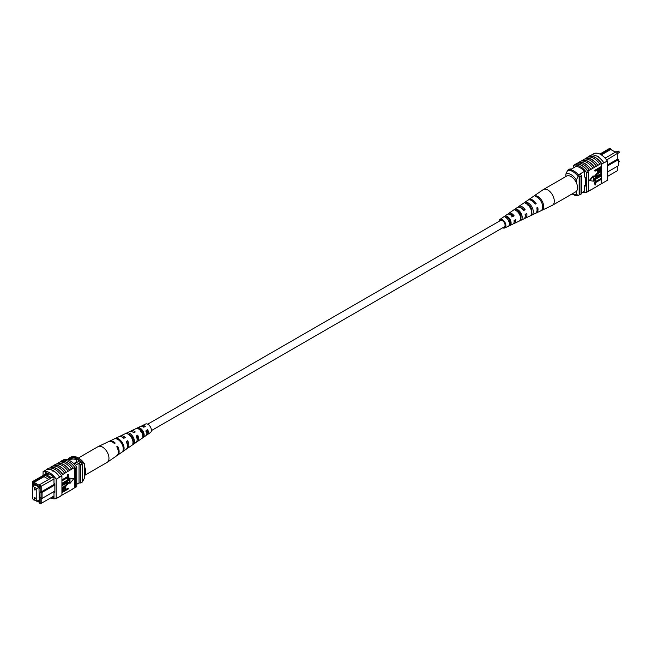 <?xml version="1.0" encoding="UTF-8"?>
<svg xmlns="http://www.w3.org/2000/svg" width="652" height="652" viewBox="0 0 652 652"><rect width="100%" height="100%" fill="white"/><g stroke="black" fill="none" stroke-linecap="round" stroke-linejoin="round"><path stroke-width="0.98" d="M151.411 430.597L504.298 226.863A3.7 2.135 -120 0 0 504.868 223.897A3.7 2.135 -120 0 0 502.447 220.637A3.7 2.135 -120 0 0 500.597 220.449L147.711 424.183M146.855 430.41A3.7 2.135 -120 0 0 147.425 430.956M613.255 150.914L615.847 151.989M617.811 153.122L606.637 160.009M607.33 176.529L617.819 170.474L617.819 166.04M611.283 149.773L610.753 148.485L600.5 154.402M607.33 165.046L617.819 158.99L617.819 153.554L616.336 151.704L617.819 153.293M605.113 158.134L605.496 157.914L604.135 157.132M584.559 191.085L581.682 192.747M576.042 166.39L570.223 169.748M584.518 171.37L578.397 174.899M599.84 154.059L609.27 148.615L610.753 148.485M607.33 172.095L618.691 165.535L618.691 159.495L607.33 166.056M579.962 173.994A14.572 8.411 60 0 1 581.682 175.991L581.682 193.725L579.938 194.728A14.8 8.549 60 0 1 579.155 194.793M571.413 169.064A14.8 8.549 60 0 0 569.669 169.064L567.925 170.066M579.155 176.032A14.572 8.411 60 0 1 579.938 177.002L579.938 194.728M581.682 175.991L579.938 177.002M618.691 159.495L617.819 158.99M605.496 157.914L616.336 151.704M601.348 154.899L610.753 149.471L615.48 152.201M565.895 176.529L565.895 173.945L567.639 170.408L568.683 169.805A13.57 7.832 60 0 1 579.155 175.844L578.104 176.447L576.36 179.985A11.1 6.406 -120 0 0 565.895 173.945M576.36 182.723L576.36 179.985M572.195 193.88A11.1 6.406 -120 0 0 576.36 194.06L578.104 195.584L579.155 194.981L579.155 175.844M578.104 195.584A13.57 7.832 60 0 1 572.872 194.353L572.122 193.921M576.36 194.06L576.36 191.329M567.639 170.408A13.57 7.832 60 0 1 578.104 176.447M588.259 157.01L588.919 156.627A14.8 8.549 60 0 0 588.487 156.757L588.837 156.553A14.8 8.549 60 0 1 601.918 164.108L601.568 164.312A14.8 8.549 -120 0 0 601.136 163.676L599.913 164.157A15.029 8.672 -120 0 0 593.809 158.403A15.029 8.672 -120 0 0 587.697 157.108L585.781 158.444A14.8 8.549 60 0 1 591.886 159.699A14.8 8.549 60 0 1 597.99 165.494L596.425 166.178A15.029 8.672 -120 0 0 590.321 160.425A15.029 8.672 -120 0 0 584.208 159.121L582.293 160.457A14.8 8.549 60 0 1 588.397 161.712A14.8 8.549 60 0 1 594.502 167.507L592.937 168.192A15.029 8.672 -120 0 0 586.824 162.438A15.029 8.672 -120 0 0 580.72 161.142L577.794 163.049M578.805 162.47A14.8 8.549 60 0 1 584.909 163.725A14.8 8.549 60 0 1 591.014 169.52L589.449 170.205A15.029 8.672 -120 0 0 583.336 164.451A15.029 8.672 -120 0 0 577.232 163.155L575.667 164.28A14.8 8.549 -120 0 0 575.227 164.41L573.654 165.323A14.8 8.549 60 0 1 586.743 172.87L586.743 192.21A14.8 8.549 60 0 1 582.676 192.169M589.449 170.205L587.876 171.109A15.029 8.672 -120 0 0 581.771 165.355A15.029 8.672 -120 0 0 575.667 164.059M592.937 168.192L591.014 169.3A15.029 8.672 -120 0 0 584.909 163.546A15.029 8.672 -120 0 0 578.805 162.25M603.85 162.788A15.029 8.672 -120 0 0 597.297 156.39A15.029 8.672 -120 0 0 590.745 155.217L588.821 156.325A15.029 8.672 -120 0 1 595.374 157.499A15.029 8.672 -120 0 1 601.926 163.896L603.85 162.788L601.926 163.896M599.913 164.157L597.99 165.266A15.029 8.672 -120 0 0 591.886 159.512A15.029 8.672 -120 0 0 585.781 158.216M596.425 166.178L594.502 167.279A15.029 8.672 -120 0 0 588.397 161.533A15.029 8.672 -120 0 0 582.293 160.229M591.462 155.037L594.241 153.432A14.8 8.549 60 0 1 607.33 160.987L607.33 180.327L601.568 183.652L601.568 164.312M601.136 168.803L601.136 183.782A14.8 8.549 -120 0 0 601.568 183.652M601.136 183.782L597.99 185.812A15.029 8.672 60 0 1 597.436 185.918M601.136 179.406L595.741 182.519L595.741 184.72L595.023 185.127L594.591 182.128L600.696 178.607L601.136 178.86L595.023 182.381L594.591 182.128M601.136 176.016L595.741 179.129L595.741 181.329L595.023 181.737L594.591 178.746L600.696 175.217L601.136 175.47L595.023 178.99L594.591 178.746M597.183 175.779L600.696 173.75L601.136 174.002L597.615 176.032L595.732 176.407M595.113 177.091L594.51 176.187L597.183 172.943L600.696 170.914L601.136 171.166L597.623 173.196L597.183 172.943M595.023 171.207L594.591 170.408L600.696 166.888L601.136 167.14L601.014 169.683L599.367 171.452L597.811 171.802L597.485 169.789L595.023 171.207L595.023 170.661L601.136 167.14L601.136 163.676M597.631 171.623L597.053 170.042M593.059 175.877L589.278 180.571L593.491 181.158L593.491 176.13L593.059 175.877M597.99 185.812L591.014 189.846A15.029 8.672 60 0 1 590.451 189.944M587.876 171.109L587.876 171.329A14.8 8.549 60 0 1 588.308 171.965L586.743 172.87M591.014 189.846L587.876 191.558M582.293 160.457L581.282 161.036M585.781 158.444L584.771 159.023M594.502 187.833A15.029 8.672 60 0 1 593.948 187.931M601.918 183.448L603.833 182.34M601.926 183.677A15.029 8.672 60 0 1 600.924 183.905M607.33 160.987L603.833 163M597.297 156.081L598.349 156.325M588.308 171.965L588.308 191.305L586.743 192.21M587.876 171.329A14.8 8.549 -120 0 0 575.667 164.28M573.654 167.768L573.654 165.323M575.838 166.513L575.838 166.374A14.8 8.549 60 0 1 584.559 171.411L584.559 177.002L585.431 177.507L585.431 186.065L584.559 185.567L584.559 191.15A14.8 8.549 60 0 1 584.453 191.15M585.431 185.062L584.559 185.567M598.202 170.531L599.327 170.922L600.419 169.235L600.419 168.094L598.202 169.381L598.422 171.134M595.023 170.661L594.591 170.408M597.485 170.905L597.053 170.653M597.762 170.278L598.895 170.669L599.987 168.346M599.327 170.922L598.895 170.669M600.419 169.235L599.987 168.982M601.136 171.712L597.615 173.742L595.659 175.983L595.895 176.602M595.659 175.983L597.615 176.032M601.136 174.557L595.3 177.262L594.51 176.187M594.95 176.439L597.623 173.196M595.023 181.737L595.023 178.99M595.023 185.127L595.023 182.381M593.491 176.13L589.718 180.824M499 221.37A4.89 2.82 60 0 1 499.888 219.488A4.89 2.82 60 0 1 500.557 219.219A4.89 2.82 60 0 1 505.178 222.788A4.89 2.82 60 0 1 504.778 227.947L512.871 224.101A5.607 3.236 -120 0 0 514.086 220.506L515.724 219.594A5.746 3.317 60 0 1 514.493 223.334L523.743 218.933A6.569 3.79 -120 0 0 525.104 214.386L526.743 213.473A6.707 3.871 60 0 1 525.357 218.167L535.308 213.44A7.588 4.385 -120 0 0 536.816 207.882L537.753 207.36A7.669 4.434 60 0 1 536.229 213L552.195 205.413A9.087 5.249 -120 0 0 552.407 205.298L575.667 191.867A9.087 5.249 -120 0 0 576.507 183.049A9.087 5.249 -120 0 0 566.588 176.13L543.32 189.561A9.087 5.249 -120 0 0 543.116 189.691L533.629 196.236M552.407 205.298A9.087 5.249 -120 0 0 553.246 196.48A9.087 5.249 -120 0 0 544.347 189.194A9.087 5.249 -120 0 0 543.32 189.561M523.54 210.18A5.11 2.95 60 0 1 523.165 209.023M509.791 214.386A4.377 2.526 60 0 1 510.06 214.312A4.377 2.526 60 0 1 513.238 215.999L514.126 215.845A5.746 3.317 60 0 0 509.53 213.074A5.746 3.317 60 0 0 508.747 213.383L517.183 207.572A6.569 3.79 -120 0 1 518.071 207.214A6.569 3.79 -120 0 1 523.507 210.637L525.145 209.724A6.707 3.871 60 0 0 519.571 206.187A6.707 3.871 60 0 0 518.658 206.554L527.721 200.303A7.588 4.385 -120 0 1 528.756 199.887A7.588 4.385 -120 0 1 535.219 204.133L536.156 203.611A7.669 4.434 60 0 0 529.611 199.3A7.669 4.434 60 0 0 528.568 199.724L533.36 196.415M517.223 210.857A4.817 2.779 -120 0 0 517.215 211.435M518.739 210.857L517.24 211.745M527.9 204.451A5.363 3.097 -120 0 0 527.908 204.858M528.821 204.907L527.965 205.413M531.747 210.083A5.403 3.121 60 0 1 530.956 209.316M520.785 215.136A4.89 2.82 60 0 1 520.345 214.614L519.774 214.948M520.41 216.969A4.817 2.779 -120 0 0 520.997 217.295M510.272 220.563L508.772 221.452M509.073 221.786A4.303 2.486 -120 0 0 510.255 222.723M503.654 227.23A3.92 2.258 -120 0 0 503.963 227.206A3.92 2.258 -120 0 0 504.355 227.075A3.92 2.258 -120 0 0 504.615 222.927A3.92 2.258 -120 0 0 500.932 220.107A3.92 2.258 -120 0 0 500.443 220.294A3.92 2.258 -120 0 0 499.954 220.816M524.241 202.707L522.749 203.742M504.778 227.947A4.89 2.82 60 0 1 504.338 228.086A4.89 2.82 60 0 1 502.7 227.784M514.126 215.845L512.488 216.757A5.607 3.236 -120 0 0 508.03 214.092A5.607 3.236 -120 0 0 507.272 214.402L499.888 219.488M508.12 214.084A5.746 3.317 60 0 1 508.747 213.383M518.014 207.222A6.707 3.871 60 0 1 518.658 206.554M525.357 218.167A6.707 3.871 60 0 1 524.762 218.355A6.707 3.871 60 0 1 524.461 218.387M521.029 216.937A6.707 3.871 60 0 1 520.206 216.13M514.493 223.334A5.746 3.317 60 0 1 513.972 223.497A5.746 3.317 60 0 1 513.572 223.53M510.182 221.704A5.746 3.317 60 0 1 509.562 220.979M536.229 213A7.669 4.434 60 0 1 535.74 213.171M542.154 210.148A8.166 4.711 -120 0 0 542.725 202.332A8.166 4.711 -120 0 0 536.042 195.804L535.186 196.391A8.085 4.67 60 0 1 541.796 202.853A8.085 4.67 60 0 1 541.241 210.58L542.008 209.789M532.048 214.924A7.262 4.197 -120 0 0 532.448 208.053A7.262 4.197 -120 0 0 526.653 202.283L525.162 203.31A7.123 4.108 60 0 1 530.809 208.966A7.123 4.108 60 0 1 530.443 215.69L532.048 214.924L531.535 213.709M521.241 220.026A6.3 3.635 -120 0 0 521.461 214.166A6.3 3.635 -120 0 0 516.637 209.21L515.137 210.237A6.161 3.553 60 0 1 519.831 215.078A6.161 3.553 60 0 1 519.636 220.783L521.241 220.026L520.565 218.428A4.67 2.698 -120 0 0 520.5 214.337A4.67 2.698 -120 0 0 517.313 210.8L516.824 211.118M510.434 225.103A5.338 3.081 -120 0 0 510.483 220.278A5.338 3.081 -120 0 0 506.62 216.154L505.129 217.189A5.192 2.999 60 0 1 508.845 221.191A5.192 2.999 60 0 1 508.821 225.853L510.434 225.103L509.929 223.913A4.156 2.404 -120 0 0 509.782 220.409A4.156 2.404 -120 0 0 507.126 217.344L506.319 217.858M514.844 220.083A4.377 2.526 60 0 1 514.143 221.933M525.618 214.1A4.89 2.82 60 0 1 525.259 215.845M520.622 207.809A4.89 2.82 60 0 1 523.988 209.928L525.145 209.724M523.287 210.327L523.988 209.928M511.633 216.904L513.238 215.999M531.616 212.185A5.183 2.991 -120 0 0 527.509 204.28L527.338 204.386M509.432 224.166L509.929 223.913M528.104 205.038L528.674 204.932M535.007 203.815L536.156 203.611M536.474 196.822L536.042 195.804M527.509 204.28L526.653 202.283M517.313 210.8L516.637 209.21M507.126 217.344L506.62 216.154M35.306 489.628A0.864 0.497 -120 0 0 34.083 488.927A0.864 0.497 -120 0 0 35.306 489.628M35.306 498.495A0.864 0.497 -120 0 0 34.083 497.786A0.864 0.497 -120 0 0 35.306 498.495M36.789 501.266L36.789 488.576L32.6 486.156L32.6 498.845L36.789 501.266L39.071 499.945M36.789 488.576L39.071 487.256M32.6 486.156L34.882 484.835M73.358 463.254A3.7 2.135 0 0 0 75.648 462.635A3.7 2.135 0 0 0 76.732 461.127A3.7 2.135 0 0 0 74.45 459.155A3.7 2.135 0 0 0 70.416 459.619A3.7 2.135 0 0 0 69.495 460.499M76.732 461.135A3.7 2.135 0 0 0 74.442 459.171A3.7 2.135 0 0 0 70.416 459.636A3.7 2.135 0 0 0 69.503 460.499M50.497 478.34L51.549 477.737L46.015 474.542L44.972 475.145L50.514 478.381L39.707 484.615L41.19 486.465L41.19 491.901L42.062 492.407L42.062 498.446L54.858 491.062M48.794 479.375L44.075 476.645L44.931 475.161L34.124 481.396L32.649 481.526L47.286 473.075M46.015 474.542L48.061 473.352M53.986 479.073L40.147 486.816L39.185 485.618L39.185 486.514L33.602 483.295L33.602 482.398L32.649 482.48L32.649 486.131M53.154 476.856L51.549 477.737M32.893 499.016L34.124 500.296L34.621 500.011M33.602 499.424L33.602 499.897M37.156 501.054L39.185 502.227L39.185 503.124L40.147 503.034L40.147 497.337L41.019 497.843L41.019 493.01L40.147 492.504L40.147 486.816M33.668 485.544L33.342 483.947L39.422 487.452L39.422 488.861L38.981 488.617L39.422 488.364M37.849 500.646L39.422 501.559L38.981 488.617M75.306 465.357L80.791 462.186A13.073 7.547 -120 0 0 79.568 460.874L73.464 457.354A13.073 7.547 -120 0 0 72.242 457.256A14.8 8.549 -120 0 0 70.498 457.256L68.753 458.266L68.753 459.269M74.124 464.02L79.568 460.874M68.664 460.125L73.464 457.354M67.808 459.815L72.242 457.256M76.757 484.265L79.047 482.936A14.572 8.411 -120 0 0 80.766 482.92L82.511 481.918L82.511 464.191A14.8 8.549 -120 0 0 80.791 462.186M54.858 485.023L41.019 493.01M54.858 484.012L40.147 492.504M40.147 497.337L41.19 497.949L41.19 503.385L53.986 496.001M80.766 482.92L80.766 465.194A14.8 8.549 -120 0 0 79.047 463.197L79.047 482.936M80.766 465.194L82.511 464.191M70.498 458.266A14.8 8.549 -120 0 0 68.753 458.266M33.342 485.357L34.564 484.648M38.981 497.077L39.422 496.824M40.147 503.034L41.19 503.385L39.185 503.124M39.185 485.618L39.707 484.615M44.075 476.645L34.124 482.382L39.316 485.381M34.124 481.396L33.602 482.398M33.602 483.295L34.124 482.382M46.862 475.031L49.014 473.784M41.019 497.843L42.062 498.446M32.649 481.526L32.649 482.48M84.516 463.947L82.771 462.423A13.57 7.832 -120 0 0 77.539 457.614L79.283 458.617A11.1 6.406 60 0 1 84.516 463.947L84.516 478.03L82.511 481.714M82.771 462.423L81.728 463.034A13.57 7.832 -120 0 0 71.255 456.987L71.255 457.199M77.539 457.614A13.57 7.832 -120 0 0 72.307 456.384L71.255 456.987M50.636 497.932A14.8 8.549 -120 0 0 56.17 498.536L56.17 479.196A14.8 8.549 -120 0 0 43.081 471.641L46.577 469.627A14.8 8.549 60 0 1 53.114 470.752L53.114 471.266L52.241 470.76L53.114 470.752L53.114 471.266M61.924 495.088L69.691 490.826A15.029 8.672 60 0 1 69.128 490.932M69.691 490.826L73.179 488.813A15.029 8.672 60 0 1 72.616 488.918M73.179 488.813L74.744 487.688A14.8 8.549 -120 0 0 75.184 487.557L76.757 486.653L76.757 467.313A14.8 8.549 -120 0 0 63.668 459.758L62.804 460.255M56.17 498.536L59.666 496.751A15.029 8.672 60 0 1 58.949 496.93M59.666 496.751L61.924 495.21L61.924 475.87L59.658 477.182L61.573 476.074M62.706 494.86A15.029 8.672 60 0 1 62.152 494.958M66.202 492.847A15.029 8.672 60 0 1 65.64 492.945M49.487 468.063L50.497 467.484A14.8 8.549 60 0 1 62.706 474.534L61.492 475.235A14.8 8.549 60 0 1 61.924 475.87M53.114 470.752A14.8 8.549 60 0 1 59.658 477.182L56.17 479.196M62.364 480.663L61.924 479.864L67.319 476.751L67.319 474.55L68.028 474.143L68.468 477.142L62.364 480.663L61.924 480.41M62.364 484.053L61.924 483.254L67.319 480.141L67.319 477.94L68.468 477.777L68.468 480.532L62.364 484.053L61.924 483.8M62.364 484.966L65.876 482.936L68.199 482.26L68.55 483.083L65.876 486.327L62.364 488.356L62.364 487.81L65.876 485.781L67.832 483.539L65.876 483.491L62.364 485.52L61.924 484.721L65.436 482.692L67.947 482.178M62.364 487.81L61.924 487.557L65.444 485.528L67.327 482.863M62.364 490.76L62.478 489.839L64.132 488.071L65.681 487.72L66.007 489.733L68.468 488.307L68.468 488.861L62.364 492.382L62.046 489.587L63.692 487.818L65.428 487.647M66.007 489.228L68.468 488.307M69.568 478.112L69.568 483.148L70 483.393L73.782 478.698L69.568 478.112L73.782 478.698M62.706 474.534L71.606 469.171A15.029 8.672 -120 0 0 59.397 462.121L57.474 463.458A14.8 8.549 60 0 1 69.691 470.508M71.606 469.171L74.744 467.362L74.744 487.688M66.202 472.301A15.029 8.672 -120 0 0 53.986 465.243L55.909 464.142A15.029 8.672 -120 0 1 68.118 471.192M56.463 464.037L57.474 463.458M59.96 462.023L60.962 461.437A14.8 8.549 60 0 1 73.179 468.486M73.179 468.266A15.029 8.672 -120 0 0 60.962 461.217L60.962 461.437M60.962 461.217L62.535 460.312A15.029 8.672 60 0 1 74.744 467.362M62.706 474.314A15.029 8.672 -120 0 0 50.497 467.264L50.497 467.484M50.497 467.264L52.421 466.156A15.029 8.672 -120 0 1 64.629 473.205M52.975 466.05L53.986 465.471A14.8 8.549 60 0 1 66.202 472.521M46.577 469.627L46.561 469.399A15.029 8.672 60 0 1 59.666 476.962M61.59 475.854A15.029 8.672 -120 0 0 48.484 468.291L46.561 469.399M69.691 470.279A15.029 8.672 -120 0 0 57.474 463.23M75.184 487.557L75.184 468.217A14.8 8.549 -120 0 0 74.744 467.582M75.184 468.217L76.757 467.313M61.573 495.414L59.658 496.522M52.038 497.126A14.8 8.549 -120 0 0 53.986 497.476L53.986 491.885L54.858 492.39L54.858 483.833L53.986 483.328L53.986 477.737A14.8 8.549 -120 0 0 45.265 472.7L45.265 474.24M54.858 491.38L53.986 491.885M43.081 471.641L43.081 475.504M63.073 490.923L64.858 489.888L64.858 488.739L65.298 488.992L64.165 488.601L63.073 490.288L63.073 491.421L65.298 490.141L65.078 488.389M64.132 488.071L63.692 487.818M62.478 489.839L62.046 489.587M62.364 492.382L61.924 492.138M65.298 490.141L64.858 489.888M62.364 485.52L61.924 485.267M67.596 482.92L67.832 483.539L67.4 483.287M62.364 488.356L61.924 488.103M65.876 482.936L65.436 482.692M62.364 483.507L67.751 480.394L67.319 477.94M67.751 478.193L68.468 477.777M67.751 480.394L67.319 480.141M62.364 480.116L67.751 477.003L67.319 474.55M67.751 474.803L68.468 474.395M67.751 477.003L67.319 476.751M70 478.356L70 483.393M78.289 458.046L98.004 446.669A9.087 5.249 60 0 1 98.216 446.555A9.087 5.249 60 0 1 106.056 450.353A9.087 5.249 60 0 1 107.922 461.697A9.087 5.249 60 0 1 107.295 462.276A9.087 5.249 60 0 1 107.091 462.407L84.516 475.438M84.516 466.685A9.087 5.249 60 0 1 84.662 475.129A9.087 5.249 60 0 1 84.516 475.292M134.271 432.521A4.597 2.657 -120 0 0 132.772 432.048M131.28 436.123A4.597 2.657 -120 0 0 131.427 436.53L130.979 436.799M124.002 438.201A5.11 2.95 -120 0 0 123.032 437.728M144.532 426.84A4.083 2.355 -120 0 0 142.788 426.612M140.229 430.263A4.156 2.404 60 0 1 140.156 429.252M140.482 431.192L142.071 430.255M128.591 434.428A4.817 2.779 60 0 1 131.655 436.587A4.817 2.779 60 0 1 133.171 441.274L132.918 441.437M138.599 428.959L138.778 428.869A4.303 2.486 60 0 1 141.875 430.809A4.303 2.486 60 0 1 143.244 434.811L142.658 435.186M98.216 446.555L108.623 441.608A8.166 4.711 60 0 1 114.369 443.531L115.225 443.058A8.085 4.67 -120 0 0 109.552 441.168L118.803 436.767A7.262 4.197 60 0 1 123.758 438.34L125.249 437.508A7.123 4.108 -120 0 0 120.424 436.001L129.675 431.608A6.3 3.635 60 0 1 133.774 432.789L135.266 431.966A6.161 3.553 -120 0 0 131.296 430.833A6.161 3.553 -120 0 0 130.579 431.388M130.001 434.998A6.161 3.553 -120 0 0 130.204 435.838M109.552 441.168A8.085 4.67 -120 0 0 109.112 441.428M120.424 436.001A7.123 4.108 -120 0 0 119.699 436.53M131.296 430.833L140.547 426.441A5.338 3.081 60 0 1 143.79 427.247L145.282 426.424A5.192 2.999 -120 0 0 142.169 425.666A5.192 2.999 -120 0 0 141.476 426.253M141.337 430.181A5.192 2.999 -120 0 0 141.492 430.597M146.504 434.966A5.192 2.999 -120 0 0 147.352 434.656L150.514 432.48A4.89 2.82 -120 0 0 149.854 426.066A4.89 2.82 -120 0 0 145.632 424.02L142.169 425.666M120.799 442.178A7.669 4.434 -120 0 0 114.255 438.935L115.192 438.486A7.588 4.385 60 0 1 121.655 441.706A7.588 4.385 60 0 1 123.839 450.002L123.008 450.581A7.669 4.434 -120 0 0 120.799 442.178M130.84 436.612A6.707 3.871 -120 0 0 125.265 433.71L126.904 432.936A6.569 3.79 60 0 1 132.34 435.781A6.569 3.79 60 0 1 134.288 442.765L132.829 443.776A6.707 3.871 -120 0 0 130.84 436.612M140.881 431.037A5.746 3.317 -120 0 0 136.284 428.503L137.922 427.728A5.607 3.236 60 0 1 142.38 430.214A5.607 3.236 60 0 1 144.092 435.943L142.633 436.962A5.746 3.317 -120 0 0 140.881 431.037M117.181 455.398A8.085 4.67 -120 0 0 117.629 455.153A8.085 4.67 -120 0 0 117.629 446.27L116.781 446.742A8.166 4.711 60 0 1 116.781 455.732L107.295 462.276M126.716 448.682A7.123 4.108 -120 0 0 127.539 448.323A7.123 4.108 -120 0 0 127.662 440.719L126.162 441.551A7.262 4.197 60 0 1 126.056 449.334L117.629 455.153M136.61 441.828A6.161 3.553 -120 0 0 137.442 441.486A6.161 3.553 -120 0 0 137.678 435.177L136.186 436.001A6.3 3.635 60 0 1 135.966 442.504L127.539 448.323M147.352 434.656A5.192 2.999 -120 0 0 147.694 429.635L146.203 430.459A5.338 3.081 60 0 1 145.877 435.675L137.442 441.486M127.344 445.194A5.11 2.95 -120 0 0 126.83 441.706L126.374 441.966A4.89 2.82 -120 0 0 127.246 442.944M147.466 431.168A3.92 2.258 60 0 1 146.741 430.475M137.132 439.603A4.597 2.657 -120 0 0 137.026 435.952L136.341 436.335M132.258 440.679L133.839 439.741M146.855 433.645A4.083 2.355 -120 0 0 147.213 430.214L145.698 431.062M143.253 434.607A4.156 2.404 60 0 1 142.894 434.403L143.236 434.199M116.952 447.076L117.629 446.27M126.83 441.706L127.662 440.719M137.026 435.952L137.678 435.177M147.213 430.214L147.694 429.635M123.839 450.002L123.252 449.212M127.637 433.914L126.904 432.936M134.288 442.765L133.171 441.274M138.778 428.869L137.922 427.728M144.092 435.943L143.244 434.811M618.202 160.506L619.4 161.321L619.041 161.957A0.839 0.481 -120 0 0 618.691 160.596M619.213 152.266A0.839 0.481 -120 0 0 618.202 151.199L619.4 152.014L619.041 152.658A0.839 0.481 -120 0 0 619.213 152.266M65.876 485.781L65.444 485.528M618.202 151.199L616.768 152.03M619.041 152.658L617.819 153.359M597.371 171.549L597.811 171.802M594.86 177.01L595.3 177.262M65.249 487.468L65.681 487.72M67.759 482.007L68.199 482.26"/></g></svg>
